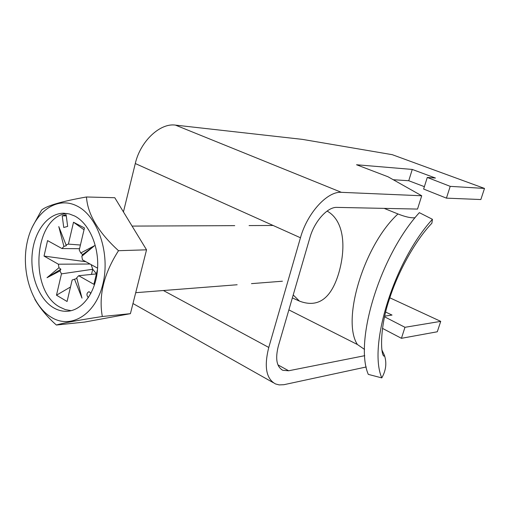 <?xml version="1.0" encoding="UTF-8"?>
<svg xmlns="http://www.w3.org/2000/svg" width="510" height="510" viewBox="0 0 510 510"><rect width="100%" height="100%" fill="white"/><g stroke="black" fill="none" stroke-linecap="round" stroke-linejoin="round"><path stroke-width="0.76" d="M366.231 366.977L283.866 384.712L279.148 384.897L275.508 383.941C266.188 378.873 263.938 366.715 268.77 347.45L300.46 237.768C307.281 212.957 327.477 191.033 341.394 192.334L421.719 195.763L417.524 209.074L336.944 207.391C327.624 206.773 314.447 221.283 309.927 237.571L278.383 345.888C275.107 358.759 276.611 366.9 282.878 370.317L288.66 370.77L364.746 355.68M484.5 188.432L450.215 186.354L427.284 177.442L423.625 189.051L446.428 198.141L480.847 199.537L484.5 188.432L392.247 154.677L302.404 139.377L175.459 125.122C160.146 122.77 140.358 141.244 135.29 163.531L123.439 211.93M382.468 328.37L401.434 338.315L437.293 331.774L440.723 321.364L389.818 297.802M385.681 312.069L392.024 315.072L384.725 316.123M384.572 316.806L404.965 327.299L440.723 321.364M427.284 177.442L435.451 178.041L412.258 169.435L356.541 164.755L388.008 176.772L421.719 195.763M424.377 186.666L408.746 180.738L393.248 179.724M412.258 169.435L408.746 180.738M446.428 198.141L450.215 186.354M404.965 327.299L401.434 338.315M90.825 293.581L89.645 291.988L88.74 291.777C86.515 293.218 86.368 295.15 88.294 297.579L88.389 297.63M51.051 317.118C70.597 329.613 95.434 315.033 102.841 284.229C110.555 253.591 97.818 216.106 76.978 205.989C56.247 195.406 33.532 212.899 27.298 241.753C20.776 270.472 31.384 305.056 51.051 317.118M32.111 227.358L41.565 210.114C46.569 205.772 61.544 201.393 86.477 196.981C87.618 214.296 98.296 232.203 118.505 250.697C103.887 273.602 98.494 295.539 102.325 316.506C77.348 320.382 62.035 323.219 56.374 325.029C47.436 317.144 40.245 308.537 34.795 299.211M91.137 264.613L92.743 269.261L96.441 273.819M74.645 215.991L69.188 213.907L63.629 213.218C47.997 213.25 34.565 230.871 32.277 253.011C29.892 275.132 38.824 298.834 53.27 307.594C58.089 310.494 63.087 311.693 68.263 311.176C83.079 309.729 96.001 291.618 97.537 268.948C99.176 246.298 89.027 223.284 74.645 215.991M67.103 213.486C33.813 216.234 28.337 290.368 59.708 307.039L65.305 309.602L71.12 310.686M90.053 264.021L58.357 264.193L44.032 256.077L85.941 261.751M96.415 273.915L78.687 275.706L93.897 284.325L97.506 269.433M79.554 248.695L61.984 248.548L47.564 240.599L44.032 256.077M81.829 256.256L94.567 245.673L80.758 252.979L82.633 254.586L81.829 256.256L82.461 259.832L97.588 268.171M91.507 274.418L92.743 269.261L61.461 273.87L56.482 295.201L70.501 286.99M80.421 245.023L68.41 244.112L73.516 222.239L84.456 227.964L79.241 250.008L80.758 252.979M73.516 222.239L84.029 229.761M76.882 278.441L72.152 279.996L67.071 301.493L56.482 295.201M63.744 227.479L67.651 226.415L66.128 214.742L62.226 215.845L63.744 227.479M74.536 279.238L81.989 298.133L76.717 277.803L78.687 275.706M58.357 264.193L58.962 267.699L47.009 277.708L59.995 270.925L61.461 273.87M68.41 244.112L66.051 244.94L58.777 226.574L63.909 246.426L61.984 248.548M59.995 270.925L60.868 269.229L58.962 267.699M63.909 246.426L66.357 245.686L66.051 244.94M56.374 325.029L84.711 322.059L130.413 313.669L146.542 249.823L114.788 197.727L86.477 196.981M102.325 316.506L130.413 313.669M118.505 250.697L146.542 249.823M82.633 254.586L94.567 245.673M60.868 269.229L47.009 277.708M66.274 215.87L62.226 215.845M292.351 297.923L299.44 301.104C317.858 308.104 330.92 298.924 338.614 273.583C345.825 249.326 345.111 221.193 327.101 211.057M364.542 349.433L357.408 344.518L288.864 309.889M381.843 349.866L384.419 355.311C386.911 362.878 386.038 370.407 381.792 377.897L368.29 374.378C354.048 341.368 380.046 255.631 419.341 212.657L432.429 219.3C394 261.279 367.927 346.118 381.792 377.897M384.164 208.38L397.966 213.958C363.885 245.17 341.394 320.242 357.408 344.518M415.076 217.719C411.149 218.178 405.444 216.928 397.966 213.958M430.459 224.744L431.887 223.214L432.429 219.3M135.29 163.531L300.46 237.768M163.391 290.522L268.77 347.45M277.937 364.88L288.66 370.77M175.459 125.122L341.394 192.334M299.44 301.104L293.212 294.952M132.976 303.526L273.303 382.691M281.463 369.54L282.878 370.317M282.406 281.214L251.475 283.637M237.156 284.752L135.717 292.689M64.132 213.225L63.629 213.218M273.099 225.471L249.078 225.579M234.715 225.643L132.077 226.096M431.887 223.214C416.287 239.439 398.622 270.077 389.385 299.128C379.536 327.611 380.536 355.362 384.106 356.171L384.419 355.311"/></g></svg>
